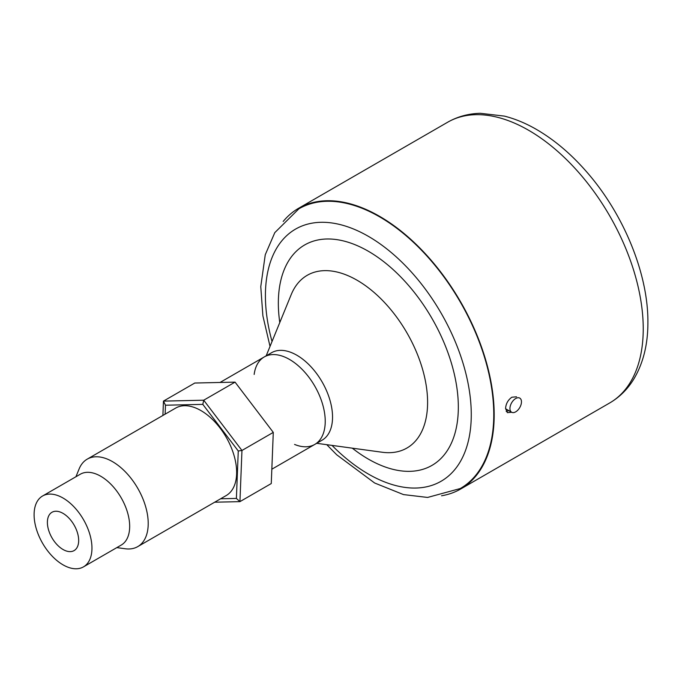 <?xml version="1.0" encoding="UTF-8"?>
<svg xmlns="http://www.w3.org/2000/svg" width="682" height="682" viewBox="0 0 682 682"><rect width="100%" height="100%" fill="white"/><g stroke="black" fill="none" stroke-linecap="round" stroke-linejoin="round"><path stroke-width="1.02" d="M506.197 411.417L508.832 410.624M511.653 412.252L507.365 412.653L505.575 408.518C505.908 403.727 508.005 399.959 511.875 397.214L516.547 396.813M441.544 495.771A162.069 93.57 -120 0 0 460.623 489.037A162.069 93.57 -120 0 0 494.186 415.091A162.069 93.57 -120 0 0 423.548 251.846A162.069 93.57 -120 0 0 298.554 208.317A162.069 93.57 -120 0 0 283.183 221.462M643.927 285.536L643.68 284.368M294.564 444.425A50.511 29.164 -120 0 0 314.769 444.425L322.075 440.197A50.511 29.164 -120 0 0 332.543 417.077A50.511 29.164 -120 0 0 310.489 366.243A50.511 29.164 -120 0 0 271.572 352.713L264.258 356.933A50.511 29.164 -120 0 0 254.156 374.435M264.258 356.933A50.511 29.164 -120 0 1 314.769 386.097A50.511 29.164 -120 0 1 314.769 444.425A50.511 29.164 -120 0 0 325.229 421.297A50.511 29.164 -120 0 0 303.183 370.471A50.511 29.164 -120 0 0 264.258 356.933L220.047 382.457M165.121 414.17L165.479 405.21L163.458 401.11L194.788 383.028L235.051 382.125L273.286 432.388L271.265 483.555L239.936 501.637L241.957 450.47L203.722 400.206L163.458 401.11L162.896 415.457M214.685 502.208L239.936 501.637L236.39 498.423L220.618 498.781M165.479 405.21L202.81 404.375L203.722 400.206L235.051 382.125M202.81 404.375L238.265 450.981L241.957 450.47L273.286 432.388M238.265 450.981L236.39 498.423M75.924 476.752L79.138 468.892A50.511 29.164 60 0 1 87.245 459.131L175.683 408.075A50.511 29.164 60 0 1 223.304 432.576A50.511 29.164 60 0 1 231.036 491.39A50.511 29.164 60 0 1 226.194 495.558L137.755 546.614A50.511 29.164 60 0 1 125.241 548.763L116.835 547.612M54.611 541.798A22.122 12.77 60 0 1 51.968 512.276A22.122 12.77 60 0 1 74.091 525.046A22.122 12.77 60 0 1 74.091 550.596A22.122 12.77 60 0 1 54.611 541.798M87.415 563.485A40.911 23.623 60 0 1 83.485 566.87A40.911 23.623 60 0 1 42.574 543.247A40.911 23.623 60 0 1 42.574 496.002A40.911 23.623 60 0 1 81.149 515.856A40.911 23.623 60 0 1 87.415 563.485M42.574 496.002L80.288 474.229A40.911 23.623 60 0 1 118.864 494.075A40.911 23.623 60 0 1 125.13 541.713A40.911 23.623 60 0 1 121.2 545.088L83.485 566.87M87.245 459.131A50.511 29.164 60 0 1 134.865 483.64A50.511 29.164 60 0 1 142.606 542.446A50.511 29.164 60 0 1 137.755 546.614M509.94 408.509A8.15 4.706 -60 0 1 513.495 400.3A8.15 4.706 -60 0 1 519.778 398.118A8.15 4.706 -60 0 1 519.778 407.529A8.15 4.706 -60 0 1 511.628 412.235A8.15 4.706 -60 0 1 509.94 408.509M511.628 412.235L506.001 408.995A8.15 4.706 -60 0 1 505.575 408.688M643.237 329.039A162.069 93.57 -120 0 0 572.599 165.786A162.069 93.57 -120 0 0 447.605 122.257C457.545 116.588 468.466 113.604 480.35 113.306L504.348 116.102C514.347 118.634 524.339 122.666 534.313 128.207C553.136 138.761 570.723 153.476 587.074 172.358C623.894 214.574 648.309 274.096 647.9 322.543C647.926 344.427 643.22 363.276 633.8 379.09C627.602 389.234 619.554 397.197 609.674 402.977A162.069 93.57 -120 0 0 643.237 329.039M326.78 444.69L336.703 454.775L374.64 483.001L403.488 494.586L427.605 497.442L460.324 488.517A161.472 93.229 -120 0 0 493.768 414.596A161.472 93.229 -120 0 0 423.283 252.093A161.472 93.229 -120 0 0 298.852 208.828L274.795 232.639L265.255 254.744L260.771 286.636L262.885 315.843L270.029 346.396M332.006 445.397A145.564 84.039 -120 0 0 471.271 414.596A145.564 84.039 -120 0 0 349.875 227.583A145.564 84.039 -120 0 0 272.033 341.512M352.304 448.168A127.27 73.477 -120 0 0 458.33 407.128A127.27 73.477 -120 0 0 360.292 247.02A127.27 73.477 -120 0 0 279.782 322.552M316.687 443.309L382.244 452.251A99.717 57.569 -120 0 0 427.597 402.371A99.717 57.569 -120 0 0 369.883 288.98A99.717 57.569 -120 0 0 291.223 294.581L266.176 355.825M447.605 122.257L298.554 208.317M609.674 402.977L460.623 489.037M314.769 444.425L271.837 469.207"/></g></svg>
